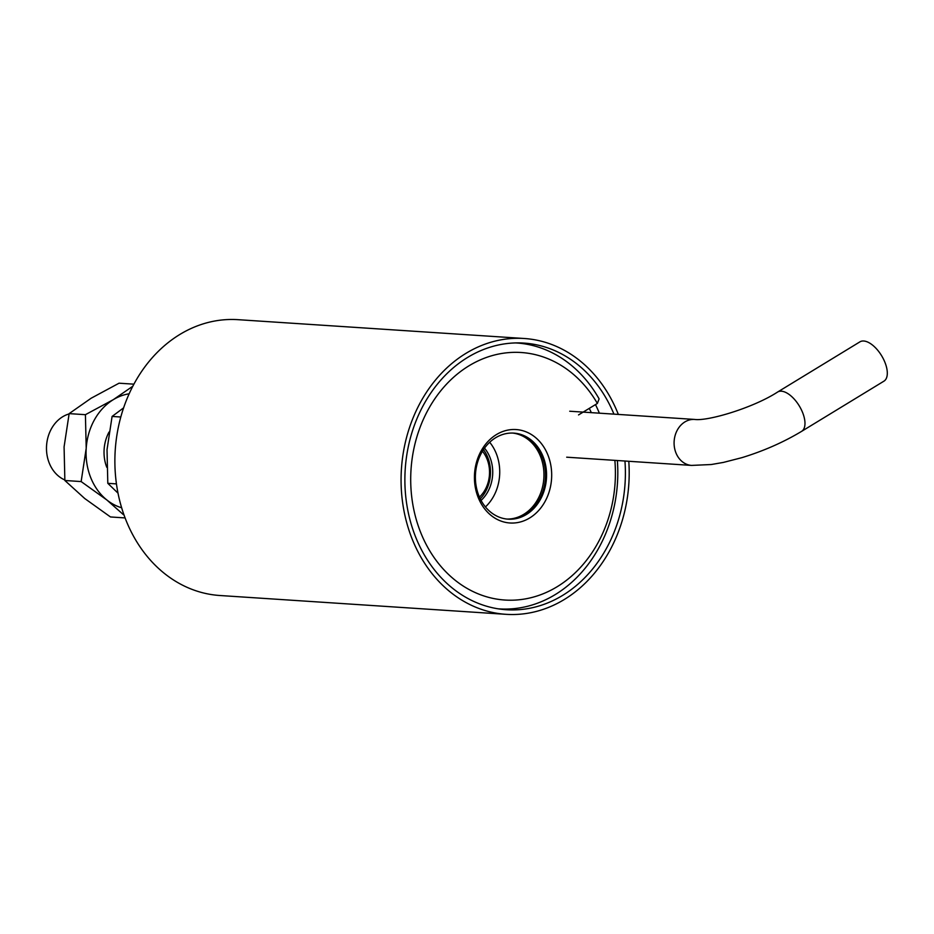 <?xml version="1.0" encoding="UTF-8"?>
<svg xmlns="http://www.w3.org/2000/svg" width="934" height="934" viewBox="0 0 934 934"><rect width="100%" height="100%" fill="white"/><g stroke="black" fill="none" stroke-linecap="round" stroke-linejoin="round"><path stroke-width="1.4" d="M524.207 338.493L238.007 319.673A138.22 113.948 93.8 0 0 179.725 334.535A138.22 113.948 93.8 0 0 116.785 486.205A138.22 113.948 93.8 0 0 219.864 595.507L506.065 614.327A138.22 113.948 -86.2 0 1 402.974 505.025A138.22 113.948 -86.2 0 1 465.926 353.367A138.22 113.948 -86.2 0 1 524.207 338.493A138.22 113.948 -86.2 0 1 618.343 414.427M628.792 461.279A138.22 113.948 -86.2 0 1 564.346 599.465A138.22 113.948 -86.2 0 1 506.065 614.327M613.942 414.136A133.609 110.154 93.8 0 0 523.904 343.093A133.609 110.154 93.8 0 0 467.56 357.465A133.609 110.154 93.8 0 0 406.722 504.08A133.609 110.154 93.8 0 0 506.368 609.739A133.609 110.154 93.8 0 0 562.712 595.355A133.609 110.154 93.8 0 0 624.951 461.034M599.371 413.178A133.609 110.154 93.8 0 0 595.472 404.597M517.518 343.047A133.609 110.154 93.8 0 0 516.607 342.906M589.272 408.368A125.319 103.312 -86.2 0 1 591.327 412.641M499.106 608.956A133.609 110.154 93.8 0 0 500.029 608.945M506.847 519.059A43.127 35.55 93.8 0 0 523.729 514.354A43.127 35.55 93.8 0 0 543.483 467.817A43.127 35.55 93.8 0 0 512.497 433.049M69.069 413.937A34.465 28.417 93.8 0 0 57.499 420.779A34.465 28.417 93.8 0 0 52.432 469.23A34.465 28.417 93.8 0 0 64.808 479.948M482.469 451.215A30.775 25.37 -86.2 0 1 479.691 496.888A30.775 25.37 -86.2 0 1 479.457 497.11M483.485 449.628A34.465 28.417 -86.2 0 1 480.251 498.826M481.08 500.426A34.651 28.569 93.8 0 0 484.512 448.145M489.685 442.272A43.127 35.55 -86.2 0 1 485.435 506.928M515.673 342.93A133.235 109.85 -86.2 0 1 516.595 342.976A133.235 109.85 -86.2 0 1 599.103 398.865L597.375 403.441L578.531 414.918M617.362 460.532A133.235 109.85 -86.2 0 1 555.298 594.549A133.235 109.85 -86.2 0 1 499.106 608.886A133.235 109.85 -86.2 0 1 498.184 608.816M614.864 460.369A124.024 102.25 -86.2 0 1 557.213 586.692A124.024 102.25 -86.2 0 1 420.72 532.578A124.024 102.25 -86.2 0 1 468.891 365.859A124.024 102.25 -86.2 0 1 597.375 403.441M496.386 434.602A46.805 38.586 93.8 0 0 478.208 497.53A46.805 38.586 93.8 0 0 529.718 517.95A46.805 38.586 93.8 0 0 547.908 455.021A46.805 38.586 93.8 0 0 496.386 434.602M495.615 437.754A43.127 35.55 93.8 0 0 475.978 485.061A43.127 35.55 93.8 0 0 508.143 519.164A43.127 35.55 93.8 0 0 526.332 514.529A43.127 35.55 93.8 0 0 545.97 467.21A43.127 35.55 93.8 0 0 513.805 433.107A43.127 35.55 93.8 0 0 495.615 437.754M507.617 519.129A43.127 35.55 93.8 0 0 525.293 514.459A43.127 35.55 93.8 0 0 544.977 467.455A43.127 35.55 93.8 0 0 513.28 433.084M801.594 431.368L883.914 381.177A23.035 11.278 -121.4 0 0 883.401 358.96A23.035 11.278 -121.4 0 0 863.728 341.003A23.035 11.278 -121.4 0 0 859.934 341.844L777.613 392.035A23.035 11.278 -121.4 0 1 781.396 391.194A23.035 11.278 -121.4 0 1 802.61 412.559A23.035 11.278 -121.4 0 1 801.594 431.368C783.556 442.214 763.662 450.982 741.935 457.648L723.371 462.423L711.264 464.525L691.58 465.412A23.035 18.995 -86.2 0 1 675.947 452.885A23.035 18.995 -86.2 0 1 684.891 421.923A23.035 18.995 -86.2 0 1 694.604 419.436L569.717 411.229M116.446 483.894L107.807 483.322L118.011 493.164M120.79 417.008L112.092 416.436L107.025 449.686L107.807 483.322M112.092 416.436L123.603 407.866M106.756 467.28A36.274 29.911 -86.2 0 1 109.021 432.068M129.137 393.798A58.048 47.856 93.8 0 0 113.294 399.67A58.048 47.856 93.8 0 0 86.208 448.32A58.048 47.856 93.8 0 0 106.873 499.994A58.048 47.856 93.8 0 0 121.642 507.757M132.803 386.244L113.294 399.67L85.414 414.684L86.208 448.32L81.141 481.57L106.873 499.994L123.393 514.646M85.414 414.684L69.151 413.622L91.17 398.211L119.05 383.197L133.901 384.166M125.098 517.926L110.481 516.957L84.749 498.534L64.866 480.496L81.141 481.57M69.151 413.622L64.084 446.872L64.866 480.496M515.72 342.918L516.595 342.976M498.231 608.828L499.106 608.886M691.58 465.412L566.693 457.193M694.604 419.436C707.68 421.386 753.341 407.843 777.613 392.035"/></g></svg>
